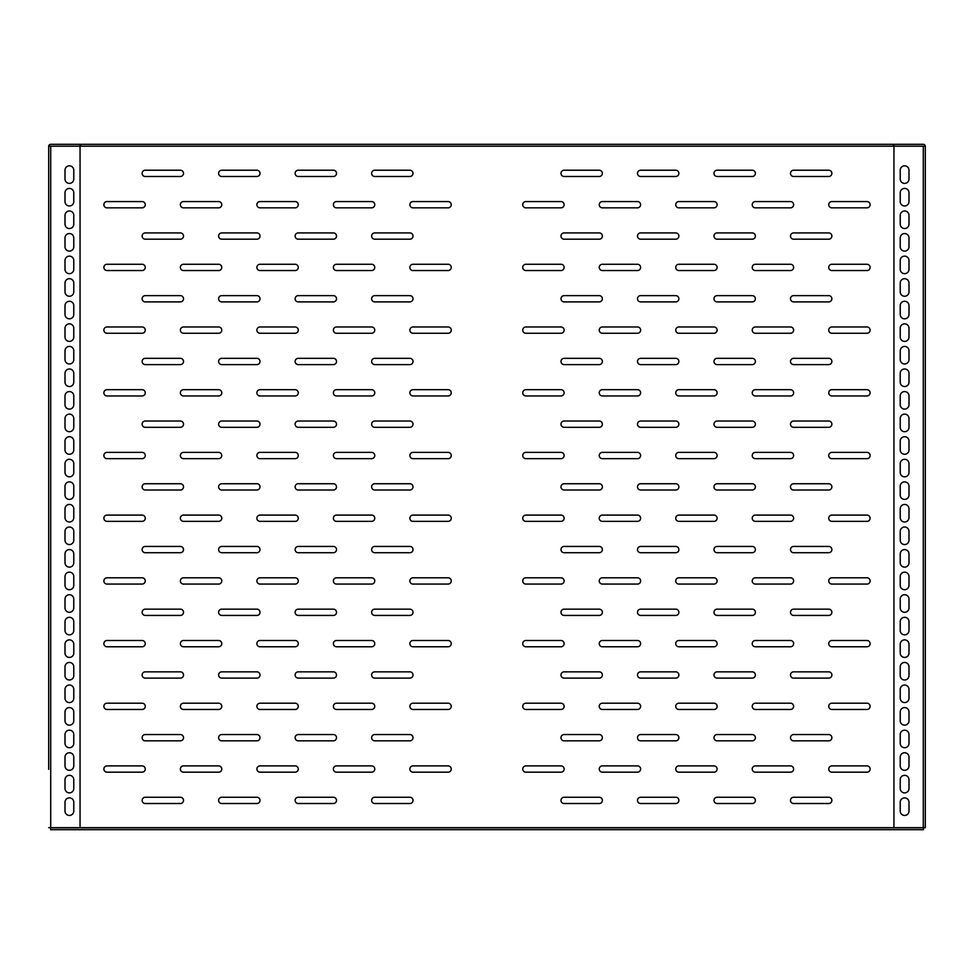 <?xml version="1.0" encoding="UTF-8"?>
<svg xmlns="http://www.w3.org/2000/svg" width="974" height="974" viewBox="0 0 974 974"><rect width="100%" height="100%" fill="white"/><g stroke="black" fill="none" stroke-linecap="round" stroke-linejoin="round"><path stroke-width="1.46" d="M925.3 358.018L925.3 205.77M48.7 734.238L48.7 205.77M413.013 201.569A3.141 3.141 0 0 0 409.871 204.71A3.141 3.141 0 0 0 413.013 207.839L448.125 207.839A3.141 3.141 0 0 0 451.254 204.71A3.141 3.141 0 0 0 448.125 201.569L413.013 201.569M336.505 201.569A3.141 3.141 0 0 0 333.376 204.71A3.141 3.141 0 0 0 336.505 207.839L371.63 207.839A3.141 3.141 0 0 0 374.759 204.71A3.141 3.141 0 0 0 371.63 201.569L336.505 201.569M260.009 201.569A3.141 3.141 0 0 0 256.88 204.71A3.141 3.141 0 0 0 260.009 207.839L295.122 207.839A3.141 3.141 0 0 0 298.263 204.71A3.141 3.141 0 0 0 295.122 201.569L260.009 201.569M183.514 201.569A3.141 3.141 0 0 0 180.373 204.71A3.141 3.141 0 0 0 183.514 207.839L218.626 207.839A3.141 3.141 0 0 0 221.768 204.71A3.141 3.141 0 0 0 218.626 201.569L183.514 201.569M413.013 264.271A3.141 3.141 0 0 0 409.871 267.412A3.141 3.141 0 0 0 413.013 270.541L448.125 270.541A3.141 3.141 0 0 0 451.254 267.412A3.141 3.141 0 0 0 448.125 264.271L413.013 264.271M336.505 264.271A3.141 3.141 0 0 0 333.376 267.412A3.141 3.141 0 0 0 336.505 270.541L371.63 270.541A3.141 3.141 0 0 0 374.759 267.412A3.141 3.141 0 0 0 371.63 264.271L336.505 264.271M260.009 264.271A3.141 3.141 0 0 0 256.88 267.412A3.141 3.141 0 0 0 260.009 270.541L295.122 270.541A3.141 3.141 0 0 0 298.263 267.412A3.141 3.141 0 0 0 295.122 264.271L260.009 264.271M183.514 264.271A3.141 3.141 0 0 0 180.373 267.412A3.141 3.141 0 0 0 183.514 270.541L218.626 270.541A3.141 3.141 0 0 0 221.768 267.412A3.141 3.141 0 0 0 218.626 264.271L183.514 264.271M413.013 326.984A3.141 3.141 0 0 0 409.871 330.113A3.141 3.141 0 0 0 413.013 333.254L448.125 333.254A3.141 3.141 0 0 0 451.254 330.113A3.141 3.141 0 0 0 448.125 326.984L413.013 326.984M336.505 326.984A3.141 3.141 0 0 0 333.376 330.113A3.141 3.141 0 0 0 336.505 333.254L371.63 333.254A3.141 3.141 0 0 0 374.759 330.113A3.141 3.141 0 0 0 371.63 326.984L336.505 326.984M260.009 326.984A3.141 3.141 0 0 0 256.88 330.113A3.141 3.141 0 0 0 260.009 333.254L295.122 333.254A3.141 3.141 0 0 0 298.263 330.113A3.141 3.141 0 0 0 295.122 326.984L260.009 326.984M183.514 326.984A3.141 3.141 0 0 0 180.373 330.113A3.141 3.141 0 0 0 183.514 333.254L218.626 333.254A3.141 3.141 0 0 0 221.768 330.113A3.141 3.141 0 0 0 218.626 326.984L183.514 326.984M413.013 389.685A3.141 3.141 0 0 0 409.871 392.814A3.141 3.141 0 0 0 413.013 395.955L448.125 395.955A3.141 3.141 0 0 0 451.254 392.814A3.141 3.141 0 0 0 448.125 389.685L413.013 389.685M336.505 389.685A3.141 3.141 0 0 0 333.376 392.814A3.141 3.141 0 0 0 336.505 395.955L371.63 395.955A3.141 3.141 0 0 0 374.759 392.814A3.141 3.141 0 0 0 371.63 389.685L336.505 389.685M260.009 389.685A3.141 3.141 0 0 0 256.88 392.814A3.141 3.141 0 0 0 260.009 395.955L295.122 395.955A3.141 3.141 0 0 0 298.263 392.814A3.141 3.141 0 0 0 295.122 389.685L260.009 389.685M183.514 389.685A3.141 3.141 0 0 0 180.373 392.814A3.141 3.141 0 0 0 183.514 395.955L218.626 395.955A3.141 3.141 0 0 0 221.768 392.814A3.141 3.141 0 0 0 218.626 389.685L183.514 389.685M413.013 452.386A3.141 3.141 0 0 0 409.871 455.528A3.141 3.141 0 0 0 413.013 458.657L448.125 458.657A3.141 3.141 0 0 0 451.254 455.528A3.141 3.141 0 0 0 448.125 452.386L413.013 452.386M336.505 452.386A3.141 3.141 0 0 0 333.376 455.528A3.141 3.141 0 0 0 336.505 458.657L371.63 458.657A3.141 3.141 0 0 0 374.759 455.528A3.141 3.141 0 0 0 371.63 452.386L336.505 452.386M260.009 452.386A3.141 3.141 0 0 0 256.88 455.528A3.141 3.141 0 0 0 260.009 458.657L295.122 458.657A3.141 3.141 0 0 0 298.263 455.528A3.141 3.141 0 0 0 295.122 452.386L260.009 452.386M183.514 452.386A3.141 3.141 0 0 0 180.373 455.528A3.141 3.141 0 0 0 183.514 458.657L218.626 458.657A3.141 3.141 0 0 0 221.768 455.528A3.141 3.141 0 0 0 218.626 452.386L183.514 452.386M413.013 515.088A3.141 3.141 0 0 0 409.871 518.229A3.141 3.141 0 0 0 413.013 521.358L448.125 521.358A3.141 3.141 0 0 0 451.254 518.229A3.141 3.141 0 0 0 448.125 515.088L413.013 515.088M336.505 515.088A3.141 3.141 0 0 0 333.376 518.229A3.141 3.141 0 0 0 336.505 521.358L371.63 521.358A3.141 3.141 0 0 0 374.759 518.229A3.141 3.141 0 0 0 371.63 515.088L336.505 515.088M260.009 515.088A3.141 3.141 0 0 0 256.88 518.229A3.141 3.141 0 0 0 260.009 521.358L295.122 521.358A3.141 3.141 0 0 0 298.263 518.229A3.141 3.141 0 0 0 295.122 515.088L260.009 515.088M183.514 515.088A3.141 3.141 0 0 0 180.373 518.229A3.141 3.141 0 0 0 183.514 521.358L218.626 521.358A3.141 3.141 0 0 0 221.768 518.229A3.141 3.141 0 0 0 218.626 515.088L183.514 515.088M413.013 577.801A3.141 3.141 0 0 0 409.871 580.93A3.141 3.141 0 0 0 413.013 584.071L448.125 584.071A3.141 3.141 0 0 0 451.254 580.93A3.141 3.141 0 0 0 448.125 577.801L413.013 577.801M336.505 577.801A3.141 3.141 0 0 0 333.376 580.93A3.141 3.141 0 0 0 336.505 584.071L371.63 584.071A3.141 3.141 0 0 0 374.759 580.93A3.141 3.141 0 0 0 371.63 577.801L336.505 577.801M260.009 577.801A3.141 3.141 0 0 0 256.88 580.93A3.141 3.141 0 0 0 260.009 584.071L295.122 584.071A3.141 3.141 0 0 0 298.263 580.93A3.141 3.141 0 0 0 295.122 577.801L260.009 577.801M183.514 577.801A3.141 3.141 0 0 0 180.373 580.93A3.141 3.141 0 0 0 183.514 584.071L218.626 584.071A3.141 3.141 0 0 0 221.768 580.93A3.141 3.141 0 0 0 218.626 577.801L183.514 577.801M413.013 640.502A3.141 3.141 0 0 0 409.871 643.631A3.141 3.141 0 0 0 413.013 646.773L448.125 646.773A3.141 3.141 0 0 0 451.254 643.631A3.141 3.141 0 0 0 448.125 640.502L413.013 640.502M336.505 640.502A3.141 3.141 0 0 0 333.376 643.631A3.141 3.141 0 0 0 336.505 646.773L371.63 646.773A3.141 3.141 0 0 0 374.759 643.631A3.141 3.141 0 0 0 371.63 640.502L336.505 640.502M260.009 640.502A3.141 3.141 0 0 0 256.88 643.631A3.141 3.141 0 0 0 260.009 646.773L295.122 646.773A3.141 3.141 0 0 0 298.263 643.631A3.141 3.141 0 0 0 295.122 640.502L260.009 640.502M183.514 640.502A3.141 3.141 0 0 0 180.373 643.631A3.141 3.141 0 0 0 183.514 646.773L218.626 646.773A3.141 3.141 0 0 0 221.768 643.631A3.141 3.141 0 0 0 218.626 640.502L183.514 640.502M413.013 703.204A3.141 3.141 0 0 0 409.871 706.333A3.141 3.141 0 0 0 413.013 709.474L448.125 709.474A3.141 3.141 0 0 0 451.254 706.333A3.141 3.141 0 0 0 448.125 703.204L413.013 703.204M336.505 703.204A3.141 3.141 0 0 0 333.376 706.333A3.141 3.141 0 0 0 336.505 709.474L371.63 709.474A3.141 3.141 0 0 0 374.759 706.333A3.141 3.141 0 0 0 371.63 703.204L336.505 703.204M260.009 703.204A3.141 3.141 0 0 0 256.88 706.333A3.141 3.141 0 0 0 260.009 709.474L295.122 709.474A3.141 3.141 0 0 0 298.263 706.333A3.141 3.141 0 0 0 295.122 703.204L260.009 703.204M183.514 703.204A3.141 3.141 0 0 0 180.373 706.333A3.141 3.141 0 0 0 183.514 709.474L218.626 709.474A3.141 3.141 0 0 0 221.768 706.333A3.141 3.141 0 0 0 218.626 703.204L183.514 703.204M107.018 201.569A3.141 3.141 0 0 0 103.877 204.71A3.141 3.141 0 0 0 107.018 207.839L142.131 207.839A3.141 3.141 0 0 0 145.26 204.71A3.141 3.141 0 0 0 142.131 201.569L107.018 201.569M107.018 264.271A3.141 3.141 0 0 0 103.877 267.412A3.141 3.141 0 0 0 107.018 270.541L142.131 270.541A3.141 3.141 0 0 0 145.26 267.412A3.141 3.141 0 0 0 142.131 264.271L107.018 264.271M107.018 326.984A3.141 3.141 0 0 0 103.877 330.113A3.141 3.141 0 0 0 107.018 333.254L142.131 333.254A3.141 3.141 0 0 0 145.26 330.113A3.141 3.141 0 0 0 142.131 326.984L107.018 326.984M107.018 389.685A3.141 3.141 0 0 0 103.877 392.814A3.141 3.141 0 0 0 107.018 395.955L142.131 395.955A3.141 3.141 0 0 0 145.26 392.814A3.141 3.141 0 0 0 142.131 389.685L107.018 389.685M107.018 452.386A3.141 3.141 0 0 0 103.877 455.528A3.141 3.141 0 0 0 107.018 458.657L142.131 458.657A3.141 3.141 0 0 0 145.26 455.528A3.141 3.141 0 0 0 142.131 452.386L107.018 452.386M107.018 515.088A3.141 3.141 0 0 0 103.877 518.229A3.141 3.141 0 0 0 107.018 521.358L142.131 521.358A3.141 3.141 0 0 0 145.26 518.229A3.141 3.141 0 0 0 142.131 515.088L107.018 515.088M107.018 577.801A3.141 3.141 0 0 0 103.877 580.93A3.141 3.141 0 0 0 107.018 584.071L142.131 584.071A3.141 3.141 0 0 0 145.26 580.93A3.141 3.141 0 0 0 142.131 577.801L107.018 577.801M107.018 640.502A3.141 3.141 0 0 0 103.877 643.631A3.141 3.141 0 0 0 107.018 646.773L142.131 646.773A3.141 3.141 0 0 0 145.26 643.631A3.141 3.141 0 0 0 142.131 640.502L107.018 640.502M107.018 703.204A3.141 3.141 0 0 0 103.877 706.333A3.141 3.141 0 0 0 107.018 709.474L142.131 709.474A3.141 3.141 0 0 0 145.26 706.333A3.141 3.141 0 0 0 142.131 703.204L107.018 703.204M413.013 765.905A3.141 3.141 0 0 0 409.871 769.046A3.141 3.141 0 0 0 413.013 772.175L448.125 772.175A3.141 3.141 0 0 0 451.254 769.046A3.141 3.141 0 0 0 448.125 765.905L413.013 765.905M336.505 765.905A3.141 3.141 0 0 0 333.376 769.046A3.141 3.141 0 0 0 336.505 772.175L371.63 772.175A3.141 3.141 0 0 0 374.759 769.046A3.141 3.141 0 0 0 371.63 765.905L336.505 765.905M260.009 765.905A3.141 3.141 0 0 0 256.88 769.046A3.141 3.141 0 0 0 260.009 772.175L295.122 772.175A3.141 3.141 0 0 0 298.263 769.046A3.141 3.141 0 0 0 295.122 765.905L260.009 765.905M183.514 765.905A3.141 3.141 0 0 0 180.373 769.046A3.141 3.141 0 0 0 183.514 772.175L218.626 772.175A3.141 3.141 0 0 0 221.768 769.046A3.141 3.141 0 0 0 218.626 765.905L183.514 765.905M107.018 765.905A3.141 3.141 0 0 0 103.877 769.046A3.141 3.141 0 0 0 107.018 772.175L142.131 772.175A3.141 3.141 0 0 0 145.26 769.046A3.141 3.141 0 0 0 142.131 765.905L107.018 765.905M371.63 173.36A3.141 3.141 0 0 1 374.759 170.219L409.871 170.219A3.141 3.141 0 0 1 413.013 173.36A3.141 3.141 0 0 1 409.871 176.489L374.759 176.489A3.141 3.141 0 0 1 371.63 173.36M295.122 173.36A3.141 3.141 0 0 1 298.263 170.219L333.376 170.219A3.141 3.141 0 0 1 336.505 173.36A3.141 3.141 0 0 1 333.376 176.489L298.263 176.489A3.141 3.141 0 0 1 295.122 173.36M218.626 173.36A3.141 3.141 0 0 1 221.768 170.219L256.88 170.219A3.141 3.141 0 0 1 260.009 173.36A3.141 3.141 0 0 1 256.88 176.489L221.768 176.489A3.141 3.141 0 0 1 218.626 173.36M371.63 236.061A3.141 3.141 0 0 1 374.759 232.92L409.871 232.92A3.141 3.141 0 0 1 413.013 236.061A3.141 3.141 0 0 1 409.871 239.19L374.759 239.19A3.141 3.141 0 0 1 371.63 236.061M295.122 236.061A3.141 3.141 0 0 1 298.263 232.92L333.376 232.92A3.141 3.141 0 0 1 336.505 236.061A3.141 3.141 0 0 1 333.376 239.19L298.263 239.19A3.141 3.141 0 0 1 295.122 236.061M218.626 236.061A3.141 3.141 0 0 1 221.768 232.92L256.88 232.92A3.141 3.141 0 0 1 260.009 236.061A3.141 3.141 0 0 1 256.88 239.19L221.768 239.19A3.141 3.141 0 0 1 218.626 236.061M371.63 298.762A3.141 3.141 0 0 1 374.759 295.633L409.871 295.633A3.141 3.141 0 0 1 413.013 298.762A3.141 3.141 0 0 1 409.871 301.903L374.759 301.903A3.141 3.141 0 0 1 371.63 298.762M295.122 298.762A3.141 3.141 0 0 1 298.263 295.633L333.376 295.633A3.141 3.141 0 0 1 336.505 298.762A3.141 3.141 0 0 1 333.376 301.903L298.263 301.903A3.141 3.141 0 0 1 295.122 298.762M218.626 298.762A3.141 3.141 0 0 1 221.768 295.633L256.88 295.633A3.141 3.141 0 0 1 260.009 298.762A3.141 3.141 0 0 1 256.88 301.903L221.768 301.903A3.141 3.141 0 0 1 218.626 298.762M371.63 361.464A3.141 3.141 0 0 1 374.759 358.335L409.871 358.335A3.141 3.141 0 0 1 413.013 361.464A3.141 3.141 0 0 1 409.871 364.605L374.759 364.605A3.141 3.141 0 0 1 371.63 361.464M295.122 361.464A3.141 3.141 0 0 1 298.263 358.335L333.376 358.335A3.141 3.141 0 0 1 336.505 361.464A3.141 3.141 0 0 1 333.376 364.605L298.263 364.605A3.141 3.141 0 0 1 295.122 361.464M218.626 361.464A3.141 3.141 0 0 1 221.768 358.335L256.88 358.335A3.141 3.141 0 0 1 260.009 361.464A3.141 3.141 0 0 1 256.88 364.605L221.768 364.605A3.141 3.141 0 0 1 218.626 361.464M371.63 424.165A3.141 3.141 0 0 1 374.759 421.036L409.871 421.036A3.141 3.141 0 0 1 413.013 424.165A3.141 3.141 0 0 1 409.871 427.306L374.759 427.306A3.141 3.141 0 0 1 371.63 424.165M295.122 424.165A3.141 3.141 0 0 1 298.263 421.036L333.376 421.036A3.141 3.141 0 0 1 336.505 424.165A3.141 3.141 0 0 1 333.376 427.306L298.263 427.306A3.141 3.141 0 0 1 295.122 424.165M218.626 424.165A3.141 3.141 0 0 1 221.768 421.036L256.88 421.036A3.141 3.141 0 0 1 260.009 424.165A3.141 3.141 0 0 1 256.88 427.306L221.768 427.306A3.141 3.141 0 0 1 218.626 424.165M371.63 486.878A3.141 3.141 0 0 1 374.759 483.737L409.871 483.737A3.141 3.141 0 0 1 413.013 486.878A3.141 3.141 0 0 1 409.871 490.007L374.759 490.007A3.141 3.141 0 0 1 371.63 486.878M295.122 486.878A3.141 3.141 0 0 1 298.263 483.737L333.376 483.737A3.141 3.141 0 0 1 336.505 486.878A3.141 3.141 0 0 1 333.376 490.007L298.263 490.007A3.141 3.141 0 0 1 295.122 486.878M218.626 486.878A3.141 3.141 0 0 1 221.768 483.737L256.88 483.737A3.141 3.141 0 0 1 260.009 486.878A3.141 3.141 0 0 1 256.88 490.007L221.768 490.007A3.141 3.141 0 0 1 218.626 486.878M371.63 549.579A3.141 3.141 0 0 1 374.759 546.438L409.871 546.438A3.141 3.141 0 0 1 413.013 549.579A3.141 3.141 0 0 1 409.871 552.708L374.759 552.708A3.141 3.141 0 0 1 371.63 549.579M295.122 549.579A3.141 3.141 0 0 1 298.263 546.438L333.376 546.438A3.141 3.141 0 0 1 336.505 549.579A3.141 3.141 0 0 1 333.376 552.708L298.263 552.708A3.141 3.141 0 0 1 295.122 549.579M218.626 549.579A3.141 3.141 0 0 1 221.768 546.438L256.88 546.438A3.141 3.141 0 0 1 260.009 549.579A3.141 3.141 0 0 1 256.88 552.708L221.768 552.708A3.141 3.141 0 0 1 218.626 549.579M371.63 612.281A3.141 3.141 0 0 1 374.759 609.152L409.871 609.152A3.141 3.141 0 0 1 413.013 612.281A3.141 3.141 0 0 1 409.871 615.422L374.759 615.422A3.141 3.141 0 0 1 371.63 612.281M295.122 612.281A3.141 3.141 0 0 1 298.263 609.152L333.376 609.152A3.141 3.141 0 0 1 336.505 612.281A3.141 3.141 0 0 1 333.376 615.422L298.263 615.422A3.141 3.141 0 0 1 295.122 612.281M218.626 612.281A3.141 3.141 0 0 1 221.768 609.152L256.88 609.152A3.141 3.141 0 0 1 260.009 612.281A3.141 3.141 0 0 1 256.88 615.422L221.768 615.422A3.141 3.141 0 0 1 218.626 612.281M371.63 674.982A3.141 3.141 0 0 1 374.759 671.853L409.871 671.853A3.141 3.141 0 0 1 413.013 674.982A3.141 3.141 0 0 1 409.871 678.123L374.759 678.123A3.141 3.141 0 0 1 371.63 674.982M295.122 674.982A3.141 3.141 0 0 1 298.263 671.853L333.376 671.853A3.141 3.141 0 0 1 336.505 674.982A3.141 3.141 0 0 1 333.376 678.123L298.263 678.123A3.141 3.141 0 0 1 295.122 674.982M218.626 674.982A3.141 3.141 0 0 1 221.768 671.853L256.88 671.853A3.141 3.141 0 0 1 260.009 674.982A3.141 3.141 0 0 1 256.88 678.123L221.768 678.123A3.141 3.141 0 0 1 218.626 674.982M371.63 737.695A3.141 3.141 0 0 1 374.759 734.554L409.871 734.554A3.141 3.141 0 0 1 413.013 737.695A3.141 3.141 0 0 1 409.871 740.824L374.759 740.824A3.141 3.141 0 0 1 371.63 737.695M295.122 737.695A3.141 3.141 0 0 1 298.263 734.554L333.376 734.554A3.141 3.141 0 0 1 336.505 737.695A3.141 3.141 0 0 1 333.376 740.824L298.263 740.824A3.141 3.141 0 0 1 295.122 737.695M218.626 737.695A3.141 3.141 0 0 1 221.768 734.554L256.88 734.554A3.141 3.141 0 0 1 260.009 737.695A3.141 3.141 0 0 1 256.88 740.824L221.768 740.824A3.141 3.141 0 0 1 218.626 737.695M142.131 173.36A3.141 3.141 0 0 1 145.26 170.219L180.373 170.219A3.141 3.141 0 0 1 183.514 173.36A3.141 3.141 0 0 1 180.373 176.489L145.26 176.489A3.141 3.141 0 0 1 142.131 173.36M142.131 236.061A3.141 3.141 0 0 1 145.26 232.92L180.373 232.92A3.141 3.141 0 0 1 183.514 236.061A3.141 3.141 0 0 1 180.373 239.19L145.26 239.19A3.141 3.141 0 0 1 142.131 236.061M142.131 298.762A3.141 3.141 0 0 1 145.26 295.633L180.373 295.633A3.141 3.141 0 0 1 183.514 298.762A3.141 3.141 0 0 1 180.373 301.903L145.26 301.903A3.141 3.141 0 0 1 142.131 298.762M142.131 361.464A3.141 3.141 0 0 1 145.26 358.335L180.373 358.335A3.141 3.141 0 0 1 183.514 361.464A3.141 3.141 0 0 1 180.373 364.605L145.26 364.605A3.141 3.141 0 0 1 142.131 361.464M142.131 424.165A3.141 3.141 0 0 1 145.26 421.036L180.373 421.036A3.141 3.141 0 0 1 183.514 424.165A3.141 3.141 0 0 1 180.373 427.306L145.26 427.306A3.141 3.141 0 0 1 142.131 424.165M142.131 486.878A3.141 3.141 0 0 1 145.26 483.737L180.373 483.737A3.141 3.141 0 0 1 183.514 486.878A3.141 3.141 0 0 1 180.373 490.007L145.26 490.007A3.141 3.141 0 0 1 142.131 486.878M142.131 549.579A3.141 3.141 0 0 1 145.26 546.438L180.373 546.438A3.141 3.141 0 0 1 183.514 549.579A3.141 3.141 0 0 1 180.373 552.708L145.26 552.708A3.141 3.141 0 0 1 142.131 549.579M142.131 612.281A3.141 3.141 0 0 1 145.26 609.152L180.373 609.152A3.141 3.141 0 0 1 183.514 612.281A3.141 3.141 0 0 1 180.373 615.422L145.26 615.422A3.141 3.141 0 0 1 142.131 612.281M142.131 674.982A3.141 3.141 0 0 1 145.26 671.853L180.373 671.853A3.141 3.141 0 0 1 183.514 674.982A3.141 3.141 0 0 1 180.373 678.123L145.26 678.123A3.141 3.141 0 0 1 142.131 674.982M142.131 737.695A3.141 3.141 0 0 1 145.26 734.554L180.373 734.554A3.141 3.141 0 0 1 183.514 737.695A3.141 3.141 0 0 1 180.373 740.824L145.26 740.824A3.141 3.141 0 0 1 142.131 737.695M371.63 800.397A3.141 3.141 0 0 1 374.759 797.256L409.871 797.256A3.141 3.141 0 0 1 413.013 800.397A3.141 3.141 0 0 1 409.871 803.526L374.759 803.526A3.141 3.141 0 0 1 371.63 800.397M295.122 800.397A3.141 3.141 0 0 1 298.263 797.256L333.376 797.256A3.141 3.141 0 0 1 336.505 800.397A3.141 3.141 0 0 1 333.376 803.526L298.263 803.526A3.141 3.141 0 0 1 295.122 800.397M218.626 800.397A3.141 3.141 0 0 1 221.768 797.256L256.88 797.256A3.141 3.141 0 0 1 260.009 800.397A3.141 3.141 0 0 1 256.88 803.526L221.768 803.526A3.141 3.141 0 0 1 218.626 800.397M142.131 800.397A3.141 3.141 0 0 1 145.26 797.256L180.373 797.256A3.141 3.141 0 0 1 183.514 800.397A3.141 3.141 0 0 1 180.373 803.526L145.26 803.526A3.141 3.141 0 0 1 142.131 800.397M522.746 204.71A3.141 3.141 0 0 1 525.875 201.569L560.987 201.569A3.141 3.141 0 0 1 564.129 204.71A3.141 3.141 0 0 1 560.987 207.839L525.875 207.839A3.141 3.141 0 0 1 522.746 204.71M599.241 204.71A3.141 3.141 0 0 1 602.37 201.569L637.495 201.569A3.141 3.141 0 0 1 640.624 204.71A3.141 3.141 0 0 1 637.495 207.839L602.37 207.839A3.141 3.141 0 0 1 599.241 204.71M675.737 204.71A3.141 3.141 0 0 1 678.878 201.569L713.991 201.569A3.141 3.141 0 0 1 717.12 204.71A3.141 3.141 0 0 1 713.991 207.839L678.878 207.839A3.141 3.141 0 0 1 675.737 204.71M752.232 204.71A3.141 3.141 0 0 1 755.374 201.569L790.486 201.569A3.141 3.141 0 0 1 793.627 204.71A3.141 3.141 0 0 1 790.486 207.839L755.374 207.839A3.141 3.141 0 0 1 752.232 204.71M522.746 267.412A3.141 3.141 0 0 1 525.875 264.271L560.987 264.271A3.141 3.141 0 0 1 564.129 267.412A3.141 3.141 0 0 1 560.987 270.541L525.875 270.541A3.141 3.141 0 0 1 522.746 267.412M599.241 267.412A3.141 3.141 0 0 1 602.37 264.271L637.495 264.271A3.141 3.141 0 0 1 640.624 267.412A3.141 3.141 0 0 1 637.495 270.541L602.37 270.541A3.141 3.141 0 0 1 599.241 267.412M675.737 267.412A3.141 3.141 0 0 1 678.878 264.271L713.991 264.271A3.141 3.141 0 0 1 717.12 267.412A3.141 3.141 0 0 1 713.991 270.541L678.878 270.541A3.141 3.141 0 0 1 675.737 267.412M752.232 267.412A3.141 3.141 0 0 1 755.374 264.271L790.486 264.271A3.141 3.141 0 0 1 793.627 267.412A3.141 3.141 0 0 1 790.486 270.541L755.374 270.541A3.141 3.141 0 0 1 752.232 267.412M522.746 330.113A3.141 3.141 0 0 1 525.875 326.984L560.987 326.984A3.141 3.141 0 0 1 564.129 330.113A3.141 3.141 0 0 1 560.987 333.254L525.875 333.254A3.141 3.141 0 0 1 522.746 330.113M599.241 330.113A3.141 3.141 0 0 1 602.37 326.984L637.495 326.984A3.141 3.141 0 0 1 640.624 330.113A3.141 3.141 0 0 1 637.495 333.254L602.37 333.254A3.141 3.141 0 0 1 599.241 330.113M675.737 330.113A3.141 3.141 0 0 1 678.878 326.984L713.991 326.984A3.141 3.141 0 0 1 717.12 330.113A3.141 3.141 0 0 1 713.991 333.254L678.878 333.254A3.141 3.141 0 0 1 675.737 330.113M752.232 330.113A3.141 3.141 0 0 1 755.374 326.984L790.486 326.984A3.141 3.141 0 0 1 793.627 330.113A3.141 3.141 0 0 1 790.486 333.254L755.374 333.254A3.141 3.141 0 0 1 752.232 330.113M522.746 392.814A3.141 3.141 0 0 1 525.875 389.685L560.987 389.685A3.141 3.141 0 0 1 564.129 392.814A3.141 3.141 0 0 1 560.987 395.955L525.875 395.955A3.141 3.141 0 0 1 522.746 392.814M599.241 392.814A3.141 3.141 0 0 1 602.37 389.685L637.495 389.685A3.141 3.141 0 0 1 640.624 392.814A3.141 3.141 0 0 1 637.495 395.955L602.37 395.955A3.141 3.141 0 0 1 599.241 392.814M675.737 392.814A3.141 3.141 0 0 1 678.878 389.685L713.991 389.685A3.141 3.141 0 0 1 717.12 392.814A3.141 3.141 0 0 1 713.991 395.955L678.878 395.955A3.141 3.141 0 0 1 675.737 392.814M752.232 392.814A3.141 3.141 0 0 1 755.374 389.685L790.486 389.685A3.141 3.141 0 0 1 793.627 392.814A3.141 3.141 0 0 1 790.486 395.955L755.374 395.955A3.141 3.141 0 0 1 752.232 392.814M522.746 455.528A3.141 3.141 0 0 1 525.875 452.386L560.987 452.386A3.141 3.141 0 0 1 564.129 455.528A3.141 3.141 0 0 1 560.987 458.657L525.875 458.657A3.141 3.141 0 0 1 522.746 455.528M599.241 455.528A3.141 3.141 0 0 1 602.37 452.386L637.495 452.386A3.141 3.141 0 0 1 640.624 455.528A3.141 3.141 0 0 1 637.495 458.657L602.37 458.657A3.141 3.141 0 0 1 599.241 455.528M675.737 455.528A3.141 3.141 0 0 1 678.878 452.386L713.991 452.386A3.141 3.141 0 0 1 717.12 455.528A3.141 3.141 0 0 1 713.991 458.657L678.878 458.657A3.141 3.141 0 0 1 675.737 455.528M752.232 455.528A3.141 3.141 0 0 1 755.374 452.386L790.486 452.386A3.141 3.141 0 0 1 793.627 455.528A3.141 3.141 0 0 1 790.486 458.657L755.374 458.657A3.141 3.141 0 0 1 752.232 455.528M522.746 518.229A3.141 3.141 0 0 1 525.875 515.088L560.987 515.088A3.141 3.141 0 0 1 564.129 518.229A3.141 3.141 0 0 1 560.987 521.358L525.875 521.358A3.141 3.141 0 0 1 522.746 518.229M599.241 518.229A3.141 3.141 0 0 1 602.37 515.088L637.495 515.088A3.141 3.141 0 0 1 640.624 518.229A3.141 3.141 0 0 1 637.495 521.358L602.37 521.358A3.141 3.141 0 0 1 599.241 518.229M675.737 518.229A3.141 3.141 0 0 1 678.878 515.088L713.991 515.088A3.141 3.141 0 0 1 717.12 518.229A3.141 3.141 0 0 1 713.991 521.358L678.878 521.358A3.141 3.141 0 0 1 675.737 518.229M752.232 518.229A3.141 3.141 0 0 1 755.374 515.088L790.486 515.088A3.141 3.141 0 0 1 793.627 518.229A3.141 3.141 0 0 1 790.486 521.358L755.374 521.358A3.141 3.141 0 0 1 752.232 518.229M522.746 580.93A3.141 3.141 0 0 1 525.875 577.801L560.987 577.801A3.141 3.141 0 0 1 564.129 580.93A3.141 3.141 0 0 1 560.987 584.071L525.875 584.071A3.141 3.141 0 0 1 522.746 580.93M599.241 580.93A3.141 3.141 0 0 1 602.37 577.801L637.495 577.801A3.141 3.141 0 0 1 640.624 580.93A3.141 3.141 0 0 1 637.495 584.071L602.37 584.071A3.141 3.141 0 0 1 599.241 580.93M675.737 580.93A3.141 3.141 0 0 1 678.878 577.801L713.991 577.801A3.141 3.141 0 0 1 717.12 580.93A3.141 3.141 0 0 1 713.991 584.071L678.878 584.071A3.141 3.141 0 0 1 675.737 580.93M752.232 580.93A3.141 3.141 0 0 1 755.374 577.801L790.486 577.801A3.141 3.141 0 0 1 793.627 580.93A3.141 3.141 0 0 1 790.486 584.071L755.374 584.071A3.141 3.141 0 0 1 752.232 580.93M522.746 643.631A3.141 3.141 0 0 1 525.875 640.502L560.987 640.502A3.141 3.141 0 0 1 564.129 643.631A3.141 3.141 0 0 1 560.987 646.773L525.875 646.773A3.141 3.141 0 0 1 522.746 643.631M599.241 643.631A3.141 3.141 0 0 1 602.37 640.502L637.495 640.502A3.141 3.141 0 0 1 640.624 643.631A3.141 3.141 0 0 1 637.495 646.773L602.37 646.773A3.141 3.141 0 0 1 599.241 643.631M675.737 643.631A3.141 3.141 0 0 1 678.878 640.502L713.991 640.502A3.141 3.141 0 0 1 717.12 643.631A3.141 3.141 0 0 1 713.991 646.773L678.878 646.773A3.141 3.141 0 0 1 675.737 643.631M752.232 643.631A3.141 3.141 0 0 1 755.374 640.502L790.486 640.502A3.141 3.141 0 0 1 793.627 643.631A3.141 3.141 0 0 1 790.486 646.773L755.374 646.773A3.141 3.141 0 0 1 752.232 643.631M522.746 706.333A3.141 3.141 0 0 1 525.875 703.204L560.987 703.204A3.141 3.141 0 0 1 564.129 706.333A3.141 3.141 0 0 1 560.987 709.474L525.875 709.474A3.141 3.141 0 0 1 522.746 706.333M599.241 706.333A3.141 3.141 0 0 1 602.37 703.204L637.495 703.204A3.141 3.141 0 0 1 640.624 706.333A3.141 3.141 0 0 1 637.495 709.474L602.37 709.474A3.141 3.141 0 0 1 599.241 706.333M675.737 706.333A3.141 3.141 0 0 1 678.878 703.204L713.991 703.204A3.141 3.141 0 0 1 717.12 706.333A3.141 3.141 0 0 1 713.991 709.474L678.878 709.474A3.141 3.141 0 0 1 675.737 706.333M752.232 706.333A3.141 3.141 0 0 1 755.374 703.204L790.486 703.204A3.141 3.141 0 0 1 793.627 706.333A3.141 3.141 0 0 1 790.486 709.474L755.374 709.474A3.141 3.141 0 0 1 752.232 706.333M828.74 204.71A3.141 3.141 0 0 1 831.869 201.569L866.982 201.569A3.141 3.141 0 0 1 870.123 204.71A3.141 3.141 0 0 1 866.982 207.839L831.869 207.839A3.141 3.141 0 0 1 828.74 204.71M828.74 267.412A3.141 3.141 0 0 1 831.869 264.271L866.982 264.271A3.141 3.141 0 0 1 870.123 267.412A3.141 3.141 0 0 1 866.982 270.541L831.869 270.541A3.141 3.141 0 0 1 828.74 267.412M828.74 330.113A3.141 3.141 0 0 1 831.869 326.984L866.982 326.984A3.141 3.141 0 0 1 870.123 330.113A3.141 3.141 0 0 1 866.982 333.254L831.869 333.254A3.141 3.141 0 0 1 828.74 330.113M828.74 392.814A3.141 3.141 0 0 1 831.869 389.685L866.982 389.685A3.141 3.141 0 0 1 870.123 392.814A3.141 3.141 0 0 1 866.982 395.955L831.869 395.955A3.141 3.141 0 0 1 828.74 392.814M828.74 455.528A3.141 3.141 0 0 1 831.869 452.386L866.982 452.386A3.141 3.141 0 0 1 870.123 455.528A3.141 3.141 0 0 1 866.982 458.657L831.869 458.657A3.141 3.141 0 0 1 828.74 455.528M828.74 518.229A3.141 3.141 0 0 1 831.869 515.088L866.982 515.088A3.141 3.141 0 0 1 870.123 518.229A3.141 3.141 0 0 1 866.982 521.358L831.869 521.358A3.141 3.141 0 0 1 828.74 518.229M828.74 580.93A3.141 3.141 0 0 1 831.869 577.801L866.982 577.801A3.141 3.141 0 0 1 870.123 580.93A3.141 3.141 0 0 1 866.982 584.071L831.869 584.071A3.141 3.141 0 0 1 828.74 580.93M828.74 643.631A3.141 3.141 0 0 1 831.869 640.502L866.982 640.502A3.141 3.141 0 0 1 870.123 643.631A3.141 3.141 0 0 1 866.982 646.773L831.869 646.773A3.141 3.141 0 0 1 828.74 643.631M828.74 706.333A3.141 3.141 0 0 1 831.869 703.204L866.982 703.204A3.141 3.141 0 0 1 870.123 706.333A3.141 3.141 0 0 1 866.982 709.474L831.869 709.474A3.141 3.141 0 0 1 828.74 706.333M522.746 769.046A3.141 3.141 0 0 1 525.875 765.905L560.987 765.905A3.141 3.141 0 0 1 564.129 769.046A3.141 3.141 0 0 1 560.987 772.175L525.875 772.175A3.141 3.141 0 0 1 522.746 769.046M599.241 769.046A3.141 3.141 0 0 1 602.37 765.905L637.495 765.905A3.141 3.141 0 0 1 640.624 769.046A3.141 3.141 0 0 1 637.495 772.175L602.37 772.175A3.141 3.141 0 0 1 599.241 769.046M675.737 769.046A3.141 3.141 0 0 1 678.878 765.905L713.991 765.905A3.141 3.141 0 0 1 717.12 769.046A3.141 3.141 0 0 1 713.991 772.175L678.878 772.175A3.141 3.141 0 0 1 675.737 769.046M752.232 769.046A3.141 3.141 0 0 1 755.374 765.905L790.486 765.905A3.141 3.141 0 0 1 793.627 769.046A3.141 3.141 0 0 1 790.486 772.175L755.374 772.175A3.141 3.141 0 0 1 752.232 769.046M828.74 769.046A3.141 3.141 0 0 1 831.869 765.905L866.982 765.905A3.141 3.141 0 0 1 870.123 769.046A3.141 3.141 0 0 1 866.982 772.175L831.869 772.175A3.141 3.141 0 0 1 828.74 769.046M640.624 170.219A3.141 3.141 0 0 0 637.495 173.36A3.141 3.141 0 0 0 640.624 176.489L675.737 176.489A3.141 3.141 0 0 0 678.878 173.36A3.141 3.141 0 0 0 675.737 170.219L640.624 170.219M640.624 232.92A3.141 3.141 0 0 0 637.495 236.061A3.141 3.141 0 0 0 640.624 239.19L675.737 239.19A3.141 3.141 0 0 0 678.878 236.061A3.141 3.141 0 0 0 675.737 232.92L640.624 232.92M640.624 295.633A3.141 3.141 0 0 0 637.495 298.762A3.141 3.141 0 0 0 640.624 301.903L675.737 301.903A3.141 3.141 0 0 0 678.878 298.762A3.141 3.141 0 0 0 675.737 295.633L640.624 295.633M640.624 358.335A3.141 3.141 0 0 0 637.495 361.464A3.141 3.141 0 0 0 640.624 364.605L675.737 364.605A3.141 3.141 0 0 0 678.878 361.464A3.141 3.141 0 0 0 675.737 358.335L640.624 358.335M640.624 421.036A3.141 3.141 0 0 0 637.495 424.165A3.141 3.141 0 0 0 640.624 427.306L675.737 427.306A3.141 3.141 0 0 0 678.878 424.165A3.141 3.141 0 0 0 675.737 421.036L640.624 421.036M640.624 483.737A3.141 3.141 0 0 0 637.495 486.878A3.141 3.141 0 0 0 640.624 490.007L675.737 490.007A3.141 3.141 0 0 0 678.878 486.878A3.141 3.141 0 0 0 675.737 483.737L640.624 483.737M640.624 546.438A3.141 3.141 0 0 0 637.495 549.579A3.141 3.141 0 0 0 640.624 552.708L675.737 552.708A3.141 3.141 0 0 0 678.878 549.579A3.141 3.141 0 0 0 675.737 546.438L640.624 546.438M640.624 609.152A3.141 3.141 0 0 0 637.495 612.281A3.141 3.141 0 0 0 640.624 615.422L675.737 615.422A3.141 3.141 0 0 0 678.878 612.281A3.141 3.141 0 0 0 675.737 609.152L640.624 609.152M640.624 671.853A3.141 3.141 0 0 0 637.495 674.982A3.141 3.141 0 0 0 640.624 678.123L675.737 678.123A3.141 3.141 0 0 0 678.878 674.982A3.141 3.141 0 0 0 675.737 671.853L640.624 671.853M640.624 734.554A3.141 3.141 0 0 0 637.495 737.695A3.141 3.141 0 0 0 640.624 740.824L675.737 740.824A3.141 3.141 0 0 0 678.878 737.695A3.141 3.141 0 0 0 675.737 734.554L640.624 734.554M717.12 170.219A3.141 3.141 0 0 0 713.991 173.36A3.141 3.141 0 0 0 717.12 176.489L752.232 176.489A3.141 3.141 0 0 0 755.374 173.36A3.141 3.141 0 0 0 752.232 170.219L717.12 170.219M717.12 232.92A3.141 3.141 0 0 0 713.991 236.061A3.141 3.141 0 0 0 717.12 239.19L752.232 239.19A3.141 3.141 0 0 0 755.374 236.061A3.141 3.141 0 0 0 752.232 232.92L717.12 232.92M717.12 295.633A3.141 3.141 0 0 0 713.991 298.762A3.141 3.141 0 0 0 717.12 301.903L752.232 301.903A3.141 3.141 0 0 0 755.374 298.762A3.141 3.141 0 0 0 752.232 295.633L717.12 295.633M717.12 358.335A3.141 3.141 0 0 0 713.991 361.464A3.141 3.141 0 0 0 717.12 364.605L752.232 364.605A3.141 3.141 0 0 0 755.374 361.464A3.141 3.141 0 0 0 752.232 358.335L717.12 358.335M717.12 421.036A3.141 3.141 0 0 0 713.991 424.165A3.141 3.141 0 0 0 717.12 427.306L752.232 427.306A3.141 3.141 0 0 0 755.374 424.165A3.141 3.141 0 0 0 752.232 421.036L717.12 421.036M717.12 483.737A3.141 3.141 0 0 0 713.991 486.878A3.141 3.141 0 0 0 717.12 490.007L752.232 490.007A3.141 3.141 0 0 0 755.374 486.878A3.141 3.141 0 0 0 752.232 483.737L717.12 483.737M717.12 546.438A3.141 3.141 0 0 0 713.991 549.579A3.141 3.141 0 0 0 717.12 552.708L752.232 552.708A3.141 3.141 0 0 0 755.374 549.579A3.141 3.141 0 0 0 752.232 546.438L717.12 546.438M717.12 609.152A3.141 3.141 0 0 0 713.991 612.281A3.141 3.141 0 0 0 717.12 615.422L752.232 615.422A3.141 3.141 0 0 0 755.374 612.281A3.141 3.141 0 0 0 752.232 609.152L717.12 609.152M717.12 671.853A3.141 3.141 0 0 0 713.991 674.982A3.141 3.141 0 0 0 717.12 678.123L752.232 678.123A3.141 3.141 0 0 0 755.374 674.982A3.141 3.141 0 0 0 752.232 671.853L717.12 671.853M717.12 734.554A3.141 3.141 0 0 0 713.991 737.695A3.141 3.141 0 0 0 717.12 740.824L752.232 740.824A3.141 3.141 0 0 0 755.374 737.695A3.141 3.141 0 0 0 752.232 734.554L717.12 734.554M793.627 170.219A3.141 3.141 0 0 0 790.486 173.36A3.141 3.141 0 0 0 793.627 176.489L828.74 176.489A3.141 3.141 0 0 0 831.869 173.36A3.141 3.141 0 0 0 828.74 170.219L793.627 170.219M793.627 232.92A3.141 3.141 0 0 0 790.486 236.061A3.141 3.141 0 0 0 793.627 239.19L828.74 239.19A3.141 3.141 0 0 0 831.869 236.061A3.141 3.141 0 0 0 828.74 232.92L793.627 232.92M793.627 295.633A3.141 3.141 0 0 0 790.486 298.762A3.141 3.141 0 0 0 793.627 301.903L828.74 301.903A3.141 3.141 0 0 0 831.869 298.762A3.141 3.141 0 0 0 828.74 295.633L793.627 295.633M793.627 358.335A3.141 3.141 0 0 0 790.486 361.464A3.141 3.141 0 0 0 793.627 364.605L828.74 364.605A3.141 3.141 0 0 0 831.869 361.464A3.141 3.141 0 0 0 828.74 358.335L793.627 358.335M793.627 421.036A3.141 3.141 0 0 0 790.486 424.165A3.141 3.141 0 0 0 793.627 427.306L828.74 427.306A3.141 3.141 0 0 0 831.869 424.165A3.141 3.141 0 0 0 828.74 421.036L793.627 421.036M793.627 483.737A3.141 3.141 0 0 0 790.486 486.878A3.141 3.141 0 0 0 793.627 490.007L828.74 490.007A3.141 3.141 0 0 0 831.869 486.878A3.141 3.141 0 0 0 828.74 483.737L793.627 483.737M793.627 546.438A3.141 3.141 0 0 0 790.486 549.579A3.141 3.141 0 0 0 793.627 552.708L828.74 552.708A3.141 3.141 0 0 0 831.869 549.579A3.141 3.141 0 0 0 828.74 546.438L793.627 546.438M793.627 609.152A3.141 3.141 0 0 0 790.486 612.281A3.141 3.141 0 0 0 793.627 615.422L828.74 615.422A3.141 3.141 0 0 0 831.869 612.281A3.141 3.141 0 0 0 828.74 609.152L793.627 609.152M793.627 671.853A3.141 3.141 0 0 0 790.486 674.982A3.141 3.141 0 0 0 793.627 678.123L828.74 678.123A3.141 3.141 0 0 0 831.869 674.982A3.141 3.141 0 0 0 828.74 671.853L793.627 671.853M793.627 734.554A3.141 3.141 0 0 0 790.486 737.695A3.141 3.141 0 0 0 793.627 740.824L828.74 740.824A3.141 3.141 0 0 0 831.869 737.695A3.141 3.141 0 0 0 828.74 734.554L793.627 734.554M564.129 170.219A3.141 3.141 0 0 0 560.987 173.36A3.141 3.141 0 0 0 564.129 176.489L599.241 176.489A3.141 3.141 0 0 0 602.37 173.36A3.141 3.141 0 0 0 599.241 170.219L564.129 170.219M564.129 232.92A3.141 3.141 0 0 0 560.987 236.061A3.141 3.141 0 0 0 564.129 239.19L599.241 239.19A3.141 3.141 0 0 0 602.37 236.061A3.141 3.141 0 0 0 599.241 232.92L564.129 232.92M564.129 295.633A3.141 3.141 0 0 0 560.987 298.762A3.141 3.141 0 0 0 564.129 301.903L599.241 301.903A3.141 3.141 0 0 0 602.37 298.762A3.141 3.141 0 0 0 599.241 295.633L564.129 295.633M564.129 358.335A3.141 3.141 0 0 0 560.987 361.464A3.141 3.141 0 0 0 564.129 364.605L599.241 364.605A3.141 3.141 0 0 0 602.37 361.464A3.141 3.141 0 0 0 599.241 358.335L564.129 358.335M564.129 421.036A3.141 3.141 0 0 0 560.987 424.165A3.141 3.141 0 0 0 564.129 427.306L599.241 427.306A3.141 3.141 0 0 0 602.37 424.165A3.141 3.141 0 0 0 599.241 421.036L564.129 421.036M564.129 483.737A3.141 3.141 0 0 0 560.987 486.878A3.141 3.141 0 0 0 564.129 490.007L599.241 490.007A3.141 3.141 0 0 0 602.37 486.878A3.141 3.141 0 0 0 599.241 483.737L564.129 483.737M564.129 546.438A3.141 3.141 0 0 0 560.987 549.579A3.141 3.141 0 0 0 564.129 552.708L599.241 552.708A3.141 3.141 0 0 0 602.37 549.579A3.141 3.141 0 0 0 599.241 546.438L564.129 546.438M564.129 609.152A3.141 3.141 0 0 0 560.987 612.281A3.141 3.141 0 0 0 564.129 615.422L599.241 615.422A3.141 3.141 0 0 0 602.37 612.281A3.141 3.141 0 0 0 599.241 609.152L564.129 609.152M564.129 671.853A3.141 3.141 0 0 0 560.987 674.982A3.141 3.141 0 0 0 564.129 678.123L599.241 678.123A3.141 3.141 0 0 0 602.37 674.982A3.141 3.141 0 0 0 599.241 671.853L564.129 671.853M564.129 734.554A3.141 3.141 0 0 0 560.987 737.695A3.141 3.141 0 0 0 564.129 740.824L599.241 740.824A3.141 3.141 0 0 0 602.37 737.695A3.141 3.141 0 0 0 599.241 734.554L564.129 734.554M564.129 797.256A3.141 3.141 0 0 0 560.987 800.397A3.141 3.141 0 0 0 564.129 803.526L599.241 803.526A3.141 3.141 0 0 0 602.37 800.397A3.141 3.141 0 0 0 599.241 797.256L564.129 797.256M640.624 797.256A3.141 3.141 0 0 0 637.495 800.397A3.141 3.141 0 0 0 640.624 803.526L675.737 803.526A3.141 3.141 0 0 0 678.878 800.397A3.141 3.141 0 0 0 675.737 797.256L640.624 797.256M717.12 797.256A3.141 3.141 0 0 0 713.991 800.397A3.141 3.141 0 0 0 717.12 803.526L752.232 803.526A3.141 3.141 0 0 0 755.374 800.397A3.141 3.141 0 0 0 752.232 797.256L717.12 797.256M793.627 797.256A3.141 3.141 0 0 0 790.486 800.397A3.141 3.141 0 0 0 793.627 803.526L828.74 803.526A3.141 3.141 0 0 0 831.869 800.397A3.141 3.141 0 0 0 828.74 797.256L793.627 797.256M48.7 769.35L48.7 146.21L893.949 146.21L893.949 827.669L925.3 827.669L925.3 146.21A2.009 2.009 0 0 0 923.291 144.322L893.949 144.322L893.949 146.21L925.3 146.21M908.998 779.699A4.395 4.395 0 0 0 904.602 775.316A4.395 4.395 0 0 0 900.22 779.699A4.395 4.395 0 0 1 904.602 775.316A4.395 4.395 0 0 1 908.998 779.699L908.998 788.477A4.395 4.395 0 0 1 904.602 792.873A4.395 4.395 0 0 1 900.22 788.477A4.395 4.395 0 0 0 904.602 792.873A4.395 4.395 0 0 0 908.998 788.477M73.781 779.699A4.395 4.395 0 0 0 69.398 775.316A4.395 4.395 0 0 0 65.002 779.699A4.395 4.395 0 0 1 69.398 775.316A4.395 4.395 0 0 1 73.781 779.699L73.781 788.477A4.395 4.395 0 0 1 69.398 792.873A4.395 4.395 0 0 1 65.002 788.477A4.395 4.395 0 0 0 69.398 792.873A4.395 4.395 0 0 0 73.781 788.477M73.781 802.272A4.395 4.395 0 0 0 69.398 797.889A4.395 4.395 0 0 0 65.002 802.272A4.395 4.395 0 0 1 69.398 797.889A4.395 4.395 0 0 1 73.781 802.272L73.781 811.05A4.395 4.395 0 0 1 69.398 815.445A4.395 4.395 0 0 1 65.002 811.05A4.395 4.395 0 0 0 69.398 815.445A4.395 4.395 0 0 0 73.781 811.05M908.998 802.272A4.395 4.395 0 0 0 904.602 797.889A4.395 4.395 0 0 0 900.22 802.272A4.395 4.395 0 0 1 904.602 797.889A4.395 4.395 0 0 1 908.998 802.272L908.998 811.05A4.395 4.395 0 0 1 904.602 815.445A4.395 4.395 0 0 1 900.22 811.05A4.395 4.395 0 0 0 904.602 815.445A4.395 4.395 0 0 0 908.998 811.05M73.781 757.127A4.395 4.395 0 0 0 69.398 752.744A4.395 4.395 0 0 0 65.002 757.127A4.395 4.395 0 0 1 69.398 752.744A4.395 4.395 0 0 1 73.781 757.127L73.781 765.905A4.395 4.395 0 0 1 69.398 770.3A4.395 4.395 0 0 1 65.002 765.905A4.395 4.395 0 0 0 69.398 770.3A4.395 4.395 0 0 0 73.781 765.905M73.781 734.554A4.395 4.395 0 0 0 69.398 730.171A4.395 4.395 0 0 0 65.002 734.554A4.395 4.395 0 0 1 69.398 730.171A4.395 4.395 0 0 1 73.781 734.554L73.781 743.332A4.395 4.395 0 0 1 69.398 747.728A4.395 4.395 0 0 1 65.002 743.332A4.395 4.395 0 0 0 69.398 747.728A4.395 4.395 0 0 0 73.781 743.332M73.781 711.982A4.395 4.395 0 0 0 69.398 707.587A4.395 4.395 0 0 0 65.002 711.982A4.395 4.395 0 0 1 69.398 707.587A4.395 4.395 0 0 1 73.781 711.982L73.781 720.76A4.395 4.395 0 0 1 69.398 725.155A4.395 4.395 0 0 1 65.002 720.76A4.395 4.395 0 0 0 69.398 725.155A4.395 4.395 0 0 0 73.781 720.76M73.781 689.409A4.395 4.395 0 0 0 69.398 685.014A4.395 4.395 0 0 0 65.002 689.409A4.395 4.395 0 0 1 69.398 685.014A4.395 4.395 0 0 1 73.781 689.409L73.781 698.188A4.395 4.395 0 0 1 69.398 702.571A4.395 4.395 0 0 1 65.002 698.188A4.395 4.395 0 0 0 69.398 702.571A4.395 4.395 0 0 0 73.781 698.188M73.781 666.837A4.395 4.395 0 0 0 69.398 662.442A4.395 4.395 0 0 0 65.002 666.837A4.395 4.395 0 0 1 69.398 662.442A4.395 4.395 0 0 1 73.781 666.837L73.781 675.615A4.395 4.395 0 0 1 69.398 679.998A4.395 4.395 0 0 1 65.002 675.615A4.395 4.395 0 0 0 69.398 679.998A4.395 4.395 0 0 0 73.781 675.615M73.781 644.264A4.395 4.395 0 0 0 69.398 639.869A4.395 4.395 0 0 0 65.002 644.264A4.395 4.395 0 0 1 69.398 639.869A4.395 4.395 0 0 1 73.781 644.264L73.781 653.043A4.395 4.395 0 0 1 69.398 657.426A4.395 4.395 0 0 1 65.002 653.043A4.395 4.395 0 0 0 69.398 657.426A4.395 4.395 0 0 0 73.781 653.043M73.781 621.692A4.395 4.395 0 0 0 69.398 617.297A4.395 4.395 0 0 0 65.002 621.692A4.395 4.395 0 0 1 69.398 617.297A4.395 4.395 0 0 1 73.781 621.692L73.781 630.47A4.395 4.395 0 0 1 69.398 634.853A4.395 4.395 0 0 1 65.002 630.47A4.395 4.395 0 0 0 69.398 634.853A4.395 4.395 0 0 0 73.781 630.47M73.781 599.12A4.395 4.395 0 0 0 69.398 594.724A4.395 4.395 0 0 0 65.002 599.12A4.395 4.395 0 0 1 69.398 594.724A4.395 4.395 0 0 1 73.781 599.12L73.781 607.898A4.395 4.395 0 0 1 69.398 612.281A4.395 4.395 0 0 1 65.002 607.898A4.395 4.395 0 0 0 69.398 612.281A4.395 4.395 0 0 0 73.781 607.898M73.781 576.547A4.395 4.395 0 0 0 69.398 572.152A4.395 4.395 0 0 0 65.002 576.547A4.395 4.395 0 0 1 69.398 572.152A4.395 4.395 0 0 1 73.781 576.547L73.781 585.325A4.395 4.395 0 0 1 69.398 589.708A4.395 4.395 0 0 1 65.002 585.325A4.395 4.395 0 0 0 69.398 589.708A4.395 4.395 0 0 0 73.781 585.325M73.781 553.962A4.395 4.395 0 0 0 69.398 549.579A4.395 4.395 0 0 0 65.002 553.962A4.395 4.395 0 0 1 69.398 549.579A4.395 4.395 0 0 1 73.781 553.962L73.781 562.741A4.395 4.395 0 0 1 69.398 567.136A4.395 4.395 0 0 1 65.002 562.741A4.395 4.395 0 0 0 69.398 567.136A4.395 4.395 0 0 0 73.781 562.741M73.781 531.39A4.395 4.395 0 0 0 69.398 527.007A4.395 4.395 0 0 0 65.002 531.39A4.395 4.395 0 0 1 69.398 527.007A4.395 4.395 0 0 1 73.781 531.39L73.781 540.168A4.395 4.395 0 0 1 69.398 544.563A4.395 4.395 0 0 1 65.002 540.168A4.395 4.395 0 0 0 69.398 544.563A4.395 4.395 0 0 0 73.781 540.168M73.781 508.818A4.395 4.395 0 0 0 69.398 504.435A4.395 4.395 0 0 0 65.002 508.818A4.395 4.395 0 0 1 69.398 504.435A4.395 4.395 0 0 1 73.781 508.818L73.781 517.596A4.395 4.395 0 0 1 69.398 521.991A4.395 4.395 0 0 1 65.002 517.596A4.395 4.395 0 0 0 69.398 521.991A4.395 4.395 0 0 0 73.781 517.596M73.781 486.245A4.395 4.395 0 0 0 69.398 481.862A4.395 4.395 0 0 0 65.002 486.245A4.395 4.395 0 0 1 69.398 481.862A4.395 4.395 0 0 1 73.781 486.245L73.781 495.023A4.395 4.395 0 0 1 69.398 499.418A4.395 4.395 0 0 1 65.002 495.023A4.395 4.395 0 0 0 69.398 499.418A4.395 4.395 0 0 0 73.781 495.023M73.781 463.673A4.395 4.395 0 0 0 69.398 459.29A4.395 4.395 0 0 0 65.002 463.673A4.395 4.395 0 0 1 69.398 459.29A4.395 4.395 0 0 1 73.781 463.673L73.781 472.451A4.395 4.395 0 0 1 69.398 476.846A4.395 4.395 0 0 1 65.002 472.451A4.395 4.395 0 0 0 69.398 476.846A4.395 4.395 0 0 0 73.781 472.451M73.781 441.1A4.395 4.395 0 0 0 69.398 436.717A4.395 4.395 0 0 0 65.002 441.1A4.395 4.395 0 0 1 69.398 436.717A4.395 4.395 0 0 1 73.781 441.1L73.781 449.878A4.395 4.395 0 0 1 69.398 454.274A4.395 4.395 0 0 1 65.002 449.878A4.395 4.395 0 0 0 69.398 454.274A4.395 4.395 0 0 0 73.781 449.878M73.781 418.528A4.395 4.395 0 0 0 69.398 414.133A4.395 4.395 0 0 0 65.002 418.528A4.395 4.395 0 0 1 69.398 414.133A4.395 4.395 0 0 1 73.781 418.528L73.781 427.306A4.395 4.395 0 0 1 69.398 431.701A4.395 4.395 0 0 1 65.002 427.306A4.395 4.395 0 0 0 69.398 431.701A4.395 4.395 0 0 0 73.781 427.306M73.781 395.955A4.395 4.395 0 0 0 69.398 391.56A4.395 4.395 0 0 0 65.002 395.955A4.395 4.395 0 0 1 69.398 391.56A4.395 4.395 0 0 1 73.781 395.955L73.781 404.734A4.395 4.395 0 0 1 69.398 409.117A4.395 4.395 0 0 1 65.002 404.734A4.395 4.395 0 0 0 69.398 409.117A4.395 4.395 0 0 0 73.781 404.734M73.781 373.383A4.395 4.395 0 0 0 69.398 368.988A4.395 4.395 0 0 0 65.002 373.383A4.395 4.395 0 0 1 69.398 368.988A4.395 4.395 0 0 1 73.781 373.383L73.781 382.161A4.395 4.395 0 0 1 69.398 386.544A4.395 4.395 0 0 1 65.002 382.161A4.395 4.395 0 0 0 69.398 386.544A4.395 4.395 0 0 0 73.781 382.161M73.781 350.81A4.395 4.395 0 0 0 69.398 346.415A4.395 4.395 0 0 0 65.002 350.81A4.395 4.395 0 0 1 69.398 346.415A4.395 4.395 0 0 1 73.781 350.81L73.781 359.589A4.395 4.395 0 0 1 69.398 363.972A4.395 4.395 0 0 1 65.002 359.589A4.395 4.395 0 0 0 69.398 363.972A4.395 4.395 0 0 0 73.781 359.589M73.781 328.238A4.395 4.395 0 0 0 69.398 323.843A4.395 4.395 0 0 0 65.002 328.238A4.395 4.395 0 0 1 69.398 323.843A4.395 4.395 0 0 1 73.781 328.238L73.781 337.016A4.395 4.395 0 0 1 69.398 341.399A4.395 4.395 0 0 1 65.002 337.016A4.395 4.395 0 0 0 69.398 341.399A4.395 4.395 0 0 0 73.781 337.016M73.781 305.666A4.395 4.395 0 0 0 69.398 301.27A4.395 4.395 0 0 0 65.002 305.666A4.395 4.395 0 0 1 69.398 301.27A4.395 4.395 0 0 1 73.781 305.666L73.781 314.444A4.395 4.395 0 0 1 69.398 318.827A4.395 4.395 0 0 1 65.002 314.444A4.395 4.395 0 0 0 69.398 318.827A4.395 4.395 0 0 0 73.781 314.444M73.781 283.093A4.395 4.395 0 0 0 69.398 278.698A4.395 4.395 0 0 0 65.002 283.093A4.395 4.395 0 0 1 69.398 278.698A4.395 4.395 0 0 1 73.781 283.093L73.781 291.871A4.395 4.395 0 0 1 69.398 296.254A4.395 4.395 0 0 1 65.002 291.871A4.395 4.395 0 0 0 69.398 296.254A4.395 4.395 0 0 0 73.781 291.871M73.781 260.508A4.395 4.395 0 0 0 69.398 256.125A4.395 4.395 0 0 0 65.002 260.508A4.395 4.395 0 0 1 69.398 256.125A4.395 4.395 0 0 1 73.781 260.508L73.781 269.287A4.395 4.395 0 0 1 69.398 273.682A4.395 4.395 0 0 1 65.002 269.287A4.395 4.395 0 0 0 69.398 273.682A4.395 4.395 0 0 0 73.781 269.287M73.781 237.936A4.395 4.395 0 0 0 69.398 233.553A4.395 4.395 0 0 0 65.002 237.936A4.395 4.395 0 0 1 69.398 233.553A4.395 4.395 0 0 1 73.781 237.936L73.781 246.714A4.395 4.395 0 0 1 69.398 251.109A4.395 4.395 0 0 1 65.002 246.714A4.395 4.395 0 0 0 69.398 251.109A4.395 4.395 0 0 0 73.781 246.714M73.781 215.364A4.395 4.395 0 0 0 69.398 210.981A4.395 4.395 0 0 0 65.002 215.364A4.395 4.395 0 0 1 69.398 210.981A4.395 4.395 0 0 1 73.781 215.364L73.781 224.142A4.395 4.395 0 0 1 69.398 228.537A4.395 4.395 0 0 1 65.002 224.142A4.395 4.395 0 0 0 69.398 228.537A4.395 4.395 0 0 0 73.781 224.142M73.781 192.791A4.395 4.395 0 0 0 69.398 188.408A4.395 4.395 0 0 0 65.002 192.791A4.395 4.395 0 0 1 69.398 188.408A4.395 4.395 0 0 1 73.781 192.791L73.781 201.569A4.395 4.395 0 0 1 69.398 205.964A4.395 4.395 0 0 1 65.002 201.569A4.395 4.395 0 0 0 69.398 205.964A4.395 4.395 0 0 0 73.781 201.569M73.781 170.219A4.395 4.395 0 0 0 69.398 165.836A4.395 4.395 0 0 0 65.002 170.219A4.395 4.395 0 0 1 69.398 165.836A4.395 4.395 0 0 1 73.781 170.219L73.781 178.997A4.395 4.395 0 0 1 69.398 183.392A4.395 4.395 0 0 1 65.002 178.997A4.395 4.395 0 0 0 69.398 183.392A4.395 4.395 0 0 0 73.781 178.997M908.998 757.127A4.395 4.395 0 0 0 904.602 752.744A4.395 4.395 0 0 0 900.22 757.127A4.395 4.395 0 0 1 904.602 752.744A4.395 4.395 0 0 1 908.998 757.127L908.998 765.905A4.395 4.395 0 0 1 904.602 770.3A4.395 4.395 0 0 1 900.22 765.905A4.395 4.395 0 0 0 904.602 770.3A4.395 4.395 0 0 0 908.998 765.905M908.998 734.554A4.395 4.395 0 0 0 904.602 730.171A4.395 4.395 0 0 0 900.22 734.554A4.395 4.395 0 0 1 904.602 730.171A4.395 4.395 0 0 1 908.998 734.554L908.998 743.332A4.395 4.395 0 0 1 904.602 747.728A4.395 4.395 0 0 1 900.22 743.332A4.395 4.395 0 0 0 904.602 747.728A4.395 4.395 0 0 0 908.998 743.332M908.998 711.982A4.395 4.395 0 0 0 904.602 707.587A4.395 4.395 0 0 0 900.22 711.982A4.395 4.395 0 0 1 904.602 707.587A4.395 4.395 0 0 1 908.998 711.982L908.998 720.76A4.395 4.395 0 0 1 904.602 725.155A4.395 4.395 0 0 1 900.22 720.76A4.395 4.395 0 0 0 904.602 725.155A4.395 4.395 0 0 0 908.998 720.76M908.998 689.409A4.395 4.395 0 0 0 904.602 685.014A4.395 4.395 0 0 0 900.22 689.409A4.395 4.395 0 0 1 904.602 685.014A4.395 4.395 0 0 1 908.998 689.409L908.998 698.188A4.395 4.395 0 0 1 904.602 702.571A4.395 4.395 0 0 1 900.22 698.188A4.395 4.395 0 0 0 904.602 702.571A4.395 4.395 0 0 0 908.998 698.188M908.998 666.837A4.395 4.395 0 0 0 904.602 662.442A4.395 4.395 0 0 0 900.22 666.837A4.395 4.395 0 0 1 904.602 662.442A4.395 4.395 0 0 1 908.998 666.837L908.998 675.615A4.395 4.395 0 0 1 904.602 679.998A4.395 4.395 0 0 1 900.22 675.615A4.395 4.395 0 0 0 904.602 679.998A4.395 4.395 0 0 0 908.998 675.615M908.998 644.264A4.395 4.395 0 0 0 904.602 639.869A4.395 4.395 0 0 0 900.22 644.264A4.395 4.395 0 0 1 904.602 639.869A4.395 4.395 0 0 1 908.998 644.264L908.998 653.043A4.395 4.395 0 0 1 904.602 657.426A4.395 4.395 0 0 1 900.22 653.043A4.395 4.395 0 0 0 904.602 657.426A4.395 4.395 0 0 0 908.998 653.043M908.998 621.692A4.395 4.395 0 0 0 904.602 617.297A4.395 4.395 0 0 0 900.22 621.692A4.395 4.395 0 0 1 904.602 617.297A4.395 4.395 0 0 1 908.998 621.692L908.998 630.47A4.395 4.395 0 0 1 904.602 634.853A4.395 4.395 0 0 1 900.22 630.47A4.395 4.395 0 0 0 904.602 634.853A4.395 4.395 0 0 0 908.998 630.47M908.998 599.12A4.395 4.395 0 0 0 904.602 594.724A4.395 4.395 0 0 0 900.22 599.12A4.395 4.395 0 0 1 904.602 594.724A4.395 4.395 0 0 1 908.998 599.12L908.998 607.898A4.395 4.395 0 0 1 904.602 612.281A4.395 4.395 0 0 1 900.22 607.898A4.395 4.395 0 0 0 904.602 612.281A4.395 4.395 0 0 0 908.998 607.898M908.998 576.547A4.395 4.395 0 0 0 904.602 572.152A4.395 4.395 0 0 0 900.22 576.547A4.395 4.395 0 0 1 904.602 572.152A4.395 4.395 0 0 1 908.998 576.547L908.998 585.325A4.395 4.395 0 0 1 904.602 589.708A4.395 4.395 0 0 1 900.22 585.325A4.395 4.395 0 0 0 904.602 589.708A4.395 4.395 0 0 0 908.998 585.325M908.998 553.962A4.395 4.395 0 0 0 904.602 549.579A4.395 4.395 0 0 0 900.22 553.962A4.395 4.395 0 0 1 904.602 549.579A4.395 4.395 0 0 1 908.998 553.962L908.998 562.741A4.395 4.395 0 0 1 904.602 567.136A4.395 4.395 0 0 1 900.22 562.741A4.395 4.395 0 0 0 904.602 567.136A4.395 4.395 0 0 0 908.998 562.741M908.998 531.39A4.395 4.395 0 0 0 904.602 527.007A4.395 4.395 0 0 0 900.22 531.39A4.395 4.395 0 0 1 904.602 527.007A4.395 4.395 0 0 1 908.998 531.39L908.998 540.168A4.395 4.395 0 0 1 904.602 544.563A4.395 4.395 0 0 1 900.22 540.168A4.395 4.395 0 0 0 904.602 544.563A4.395 4.395 0 0 0 908.998 540.168M908.998 508.818A4.395 4.395 0 0 0 904.602 504.435A4.395 4.395 0 0 0 900.22 508.818A4.395 4.395 0 0 1 904.602 504.435A4.395 4.395 0 0 1 908.998 508.818L908.998 517.596A4.395 4.395 0 0 1 904.602 521.991A4.395 4.395 0 0 1 900.22 517.596A4.395 4.395 0 0 0 904.602 521.991A4.395 4.395 0 0 0 908.998 517.596M908.998 486.245A4.395 4.395 0 0 0 904.602 481.862A4.395 4.395 0 0 0 900.22 486.245A4.395 4.395 0 0 1 904.602 481.862A4.395 4.395 0 0 1 908.998 486.245L908.998 495.023A4.395 4.395 0 0 1 904.602 499.418A4.395 4.395 0 0 1 900.22 495.023A4.395 4.395 0 0 0 904.602 499.418A4.395 4.395 0 0 0 908.998 495.023M908.998 463.673A4.395 4.395 0 0 0 904.602 459.29A4.395 4.395 0 0 0 900.22 463.673A4.395 4.395 0 0 1 904.602 459.29A4.395 4.395 0 0 1 908.998 463.673L908.998 472.451A4.395 4.395 0 0 1 904.602 476.846A4.395 4.395 0 0 1 900.22 472.451A4.395 4.395 0 0 0 904.602 476.846A4.395 4.395 0 0 0 908.998 472.451M908.998 441.1A4.395 4.395 0 0 0 904.602 436.717A4.395 4.395 0 0 0 900.22 441.1A4.395 4.395 0 0 1 904.602 436.717A4.395 4.395 0 0 1 908.998 441.1L908.998 449.878A4.395 4.395 0 0 1 904.602 454.274A4.395 4.395 0 0 1 900.22 449.878A4.395 4.395 0 0 0 904.602 454.274A4.395 4.395 0 0 0 908.998 449.878M908.998 418.528A4.395 4.395 0 0 0 904.602 414.133A4.395 4.395 0 0 0 900.22 418.528A4.395 4.395 0 0 1 904.602 414.133A4.395 4.395 0 0 1 908.998 418.528L908.998 427.306A4.395 4.395 0 0 1 904.602 431.701A4.395 4.395 0 0 1 900.22 427.306A4.395 4.395 0 0 0 904.602 431.701A4.395 4.395 0 0 0 908.998 427.306M908.998 395.955A4.395 4.395 0 0 0 904.602 391.56A4.395 4.395 0 0 0 900.22 395.955A4.395 4.395 0 0 1 904.602 391.56A4.395 4.395 0 0 1 908.998 395.955L908.998 404.734A4.395 4.395 0 0 1 904.602 409.117A4.395 4.395 0 0 1 900.22 404.734A4.395 4.395 0 0 0 904.602 409.117A4.395 4.395 0 0 0 908.998 404.734M908.998 373.383A4.395 4.395 0 0 0 904.602 368.988A4.395 4.395 0 0 0 900.22 373.383A4.395 4.395 0 0 1 904.602 368.988A4.395 4.395 0 0 1 908.998 373.383L908.998 382.161A4.395 4.395 0 0 1 904.602 386.544A4.395 4.395 0 0 1 900.22 382.161A4.395 4.395 0 0 0 904.602 386.544A4.395 4.395 0 0 0 908.998 382.161M908.998 350.81A4.395 4.395 0 0 0 904.602 346.415A4.395 4.395 0 0 0 900.22 350.81A4.395 4.395 0 0 1 904.602 346.415A4.395 4.395 0 0 1 908.998 350.81L908.998 359.589A4.395 4.395 0 0 1 904.602 363.972A4.395 4.395 0 0 1 900.22 359.589A4.395 4.395 0 0 0 904.602 363.972A4.395 4.395 0 0 0 908.998 359.589M908.998 328.238A4.395 4.395 0 0 0 904.602 323.843A4.395 4.395 0 0 0 900.22 328.238A4.395 4.395 0 0 1 904.602 323.843A4.395 4.395 0 0 1 908.998 328.238L908.998 337.016A4.395 4.395 0 0 1 904.602 341.399A4.395 4.395 0 0 1 900.22 337.016A4.395 4.395 0 0 0 904.602 341.399A4.395 4.395 0 0 0 908.998 337.016M908.998 305.666A4.395 4.395 0 0 0 904.602 301.27A4.395 4.395 0 0 0 900.22 305.666A4.395 4.395 0 0 1 904.602 301.27A4.395 4.395 0 0 1 908.998 305.666L908.998 314.444A4.395 4.395 0 0 1 904.602 318.827A4.395 4.395 0 0 1 900.22 314.444A4.395 4.395 0 0 0 904.602 318.827A4.395 4.395 0 0 0 908.998 314.444M908.998 283.093A4.395 4.395 0 0 0 904.602 278.698A4.395 4.395 0 0 0 900.22 283.093A4.395 4.395 0 0 1 904.602 278.698A4.395 4.395 0 0 1 908.998 283.093L908.998 291.871A4.395 4.395 0 0 1 904.602 296.254A4.395 4.395 0 0 1 900.22 291.871A4.395 4.395 0 0 0 904.602 296.254A4.395 4.395 0 0 0 908.998 291.871M908.998 260.508A4.395 4.395 0 0 0 904.602 256.125A4.395 4.395 0 0 0 900.22 260.508A4.395 4.395 0 0 1 904.602 256.125A4.395 4.395 0 0 1 908.998 260.508L908.998 269.287A4.395 4.395 0 0 1 904.602 273.682A4.395 4.395 0 0 1 900.22 269.287A4.395 4.395 0 0 0 904.602 273.682A4.395 4.395 0 0 0 908.998 269.287M908.998 237.936A4.395 4.395 0 0 0 904.602 233.553A4.395 4.395 0 0 0 900.22 237.936A4.395 4.395 0 0 1 904.602 233.553A4.395 4.395 0 0 1 908.998 237.936L908.998 246.714A4.395 4.395 0 0 1 904.602 251.109A4.395 4.395 0 0 1 900.22 246.714A4.395 4.395 0 0 0 904.602 251.109A4.395 4.395 0 0 0 908.998 246.714M908.998 215.364A4.395 4.395 0 0 0 904.602 210.981A4.395 4.395 0 0 0 900.22 215.364A4.395 4.395 0 0 1 904.602 210.981A4.395 4.395 0 0 1 908.998 215.364L908.998 224.142A4.395 4.395 0 0 1 904.602 228.537A4.395 4.395 0 0 1 900.22 224.142A4.395 4.395 0 0 0 904.602 228.537A4.395 4.395 0 0 0 908.998 224.142M908.998 192.791A4.395 4.395 0 0 0 904.602 188.408A4.395 4.395 0 0 0 900.22 192.791A4.395 4.395 0 0 1 904.602 188.408A4.395 4.395 0 0 1 908.998 192.791L908.998 201.569A4.395 4.395 0 0 1 904.602 205.964A4.395 4.395 0 0 1 900.22 201.569A4.395 4.395 0 0 0 904.602 205.964A4.395 4.395 0 0 0 908.998 201.569M908.998 170.219A4.395 4.395 0 0 0 904.602 165.836A4.395 4.395 0 0 0 900.22 170.219A4.395 4.395 0 0 1 904.602 165.836A4.395 4.395 0 0 1 908.998 170.219L908.998 178.997A4.395 4.395 0 0 1 904.602 183.392A4.395 4.395 0 0 1 900.22 178.997A4.395 4.395 0 0 0 904.602 183.392A4.395 4.395 0 0 0 908.998 178.997M48.7 760.572L48.7 743.016M925.3 366.796L925.3 389.369M925.3 398.147L925.3 420.719M925.3 429.497L925.3 452.07M925.3 460.848L925.3 483.421M925.3 492.199L925.3 514.783M925.3 523.562L925.3 546.134M925.3 554.912L925.3 577.485M925.3 586.263L925.3 608.835M925.3 617.613L925.3 640.186M925.3 648.964L925.3 671.536M925.3 680.315L925.3 702.887M925.3 711.665L925.3 734.238M925.3 743.016L925.3 760.572M925.3 769.35L925.3 793.81M925.3 802.588L925.3 807.604M923.413 827.669L923.413 829.678L50.587 829.678L50.587 827.669M893.316 144.322L893.316 146.21L80.684 146.21L80.684 144.322L893.316 144.322M923.413 827.79L50.587 827.79M893.949 827.669L48.7 827.669M65.002 788.477L65.002 779.699M65.002 811.05L65.002 802.272M80.051 827.669L80.051 144.322L50.709 144.322A2.009 2.009 0 0 0 48.7 146.21M65.002 765.905L65.002 757.127M65.002 743.332L65.002 734.554M65.002 720.76L65.002 711.982M65.002 698.188L65.002 689.409M65.002 675.615L65.002 666.837M65.002 653.043L65.002 644.264M65.002 630.47L65.002 621.692M65.002 607.898L65.002 599.12M65.002 585.325L65.002 576.547M65.002 562.741L65.002 553.962M65.002 540.168L65.002 531.39M65.002 517.596L65.002 508.818M65.002 495.023L65.002 486.245M65.002 472.451L65.002 463.673M65.002 449.878L65.002 441.1M65.002 427.306L65.002 418.528M65.002 404.734L65.002 395.955M65.002 382.161L65.002 373.383M65.002 359.589L65.002 350.81M65.002 337.016L65.002 328.238M65.002 314.444L65.002 305.666M65.002 291.871L65.002 283.093M65.002 269.287L65.002 260.508M65.002 246.714L65.002 237.936M65.002 224.142L65.002 215.364M65.002 201.569L65.002 192.791M65.002 178.997L65.002 170.219M900.22 788.477L900.22 779.699M900.22 811.05L900.22 802.272M900.22 765.905L900.22 757.127M900.22 743.332L900.22 734.554M900.22 720.76L900.22 711.982M900.22 698.188L900.22 689.409M900.22 675.615L900.22 666.837M900.22 653.043L900.22 644.264M900.22 630.47L900.22 621.692M900.22 607.898L900.22 599.12M900.22 585.325L900.22 576.547M900.22 562.741L900.22 553.962M900.22 540.168L900.22 531.39M900.22 517.596L900.22 508.818M900.22 495.023L900.22 486.245M900.22 472.451L900.22 463.673M900.22 449.878L900.22 441.1M900.22 427.306L900.22 418.528M900.22 404.734L900.22 395.955M900.22 382.161L900.22 373.383M900.22 359.589L900.22 350.81M900.22 337.016L900.22 328.238M900.22 314.444L900.22 305.666M900.22 291.871L900.22 283.093M900.22 269.287L900.22 260.508M900.22 246.714L900.22 237.936M900.22 224.142L900.22 215.364M900.22 201.569L900.22 192.791M900.22 178.997L900.22 170.219M50.709 827.669L50.709 146.21M923.291 146.21L923.291 827.669"/></g></svg>
